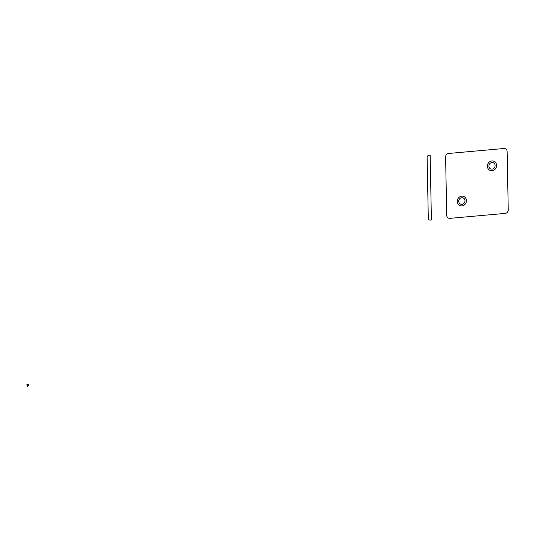 <?xml version="1.0" encoding="UTF-8"?>
<svg xmlns="http://www.w3.org/2000/svg" width="535" height="535" viewBox="0 0 535 535"><rect width="100%" height="100%" fill="white"/><g stroke="black" fill="none" stroke-linecap="round" stroke-linejoin="round"><path stroke-width="0.8" d="M28.709 384.618L26.77 385.982M28.736 385.809L26.75 384.792M27.72 384.103L27.767 386.497M427.124 157.417L428.294 218.253A2.06 1.893 114.3 0 0 430.254 220.106L431.404 220.005L430.16 155.117L429.01 155.217A2.06 1.893 114.3 0 0 427.124 157.417M457.244 201.441A4.949 4.541 114.3 0 1 464.086 196.606A4.949 4.541 114.3 0 1 464.246 205.032A4.949 4.541 114.3 0 1 457.244 201.441M458.742 201.307A3.344 3.07 114.3 0 1 463.357 198.044A3.344 3.07 114.3 0 1 463.47 203.735A3.344 3.07 114.3 0 1 458.742 201.307M448.618 153.465L503.99 148.503A3.304 3.029 114.3 0 1 507.127 151.472L508.25 209.874A3.304 3.029 114.3 0 1 505.234 213.391L449.861 218.354A3.304 3.029 114.3 0 1 446.725 215.384L445.601 156.982A3.304 3.029 114.3 0 1 448.618 153.465L473.228 151.258M488.883 166.111A3.344 3.07 114.3 0 1 493.497 162.847A3.344 3.07 114.3 0 1 493.611 168.532A3.344 3.07 114.3 0 1 488.883 166.111M487.385 166.245A4.949 4.541 114.3 0 1 494.22 161.41A4.949 4.541 114.3 0 1 494.387 169.836A4.949 4.541 114.3 0 1 487.385 166.245"/></g></svg>

